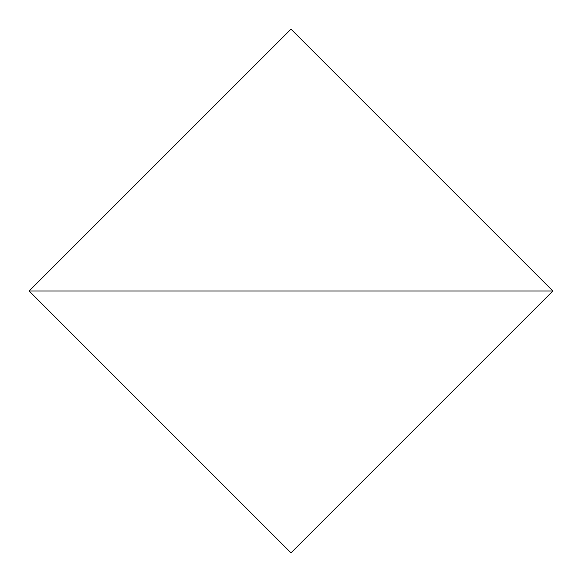 <?xml version="1.0" encoding="UTF-8"?>
<svg xmlns="http://www.w3.org/2000/svg" width="582" height="582" viewBox="0 0 582 582"><rect width="100%" height="100%" fill="white"/><g stroke="black" fill="none" stroke-linecap="round" stroke-linejoin="round"><path stroke-width="0.87" d="M291 552.9L552.9 291L29.1 291L291 552.9L29.1 291L552.9 291L291 552.9M552.9 291L291 29.1L29.1 291L552.9 291L291 29.1L29.1 291L552.9 291"/></g></svg>
